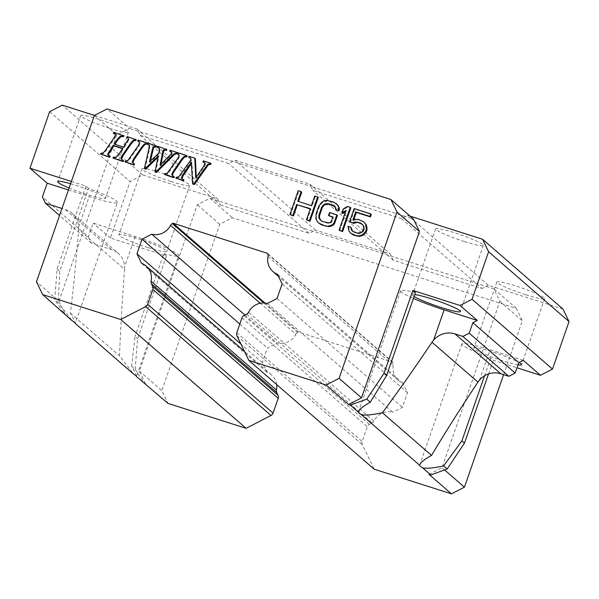 <?xml version="1.0" encoding="UTF-8"?>
<svg xmlns="http://www.w3.org/2000/svg" width="599" height="599" viewBox="0 0 599 599"><rect width="100%" height="100%" fill="white"/><g stroke="black" fill="none" stroke-linecap="round" stroke-linejoin="round"><path stroke-width="0.45" stroke-dasharray="3 2.25" d="M352.691 231.266L354.66 232.667L359.7 233.715L363.016 231.963L364.379 229.589L363.765 229.058M364.027 230.6L363.413 230.068M350.183 222.251L354.758 209.103L371.298 214.382M353.754 219.751L353.492 220.499L356.457 219.758L359.063 220.028L364.237 222.244M351.523 233.917L349.621 231.618L348.596 226.796L351.516 227.732M364.379 229.589L363.975 226.093L362.462 224.355M342.388 213.581L343.796 209.538L347.952 206.932L350.864 207.868M339.678 230.69L346.544 210.975L345.518 211.619M329.091 216.082L330.146 213.049L337.439 215.378M319.417 223.667L317.829 222.034L316.586 219.391L316.317 217.063L316.706 214.375L319.349 206.797L320.72 204.424L322.397 202.709L325.047 201.309L327.339 200.92L329.952 201.189L336.586 203.87M336.106 209.897L336.151 208.22L334.631 206.483M320.757 220.522L322.734 221.915L329.233 223.427L331.045 222.88L332.056 221.525L333.463 217.474L332.752 217.25M307.085 220.29L310.956 209.171L310.237 208.939M290.545 215.011L298.819 191.253L301.739 192.189M298.497 201.489L312.012 206.138L315.359 196.532L318.279 197.46M176.45 178.607L177.005 177.806L179.258 177.454L184.672 170.483L191.65 160.247L190.482 158.376M189.239 157.679L189.778 156.871L195.394 158.66M196.27 177.027L196.33 178.352L204.222 166.934L205.637 163.871L204.588 162.591M203.465 162.217L204.004 161.408L211.088 163.669M193.222 184.372L191.935 162.823L191.403 163.602M183.968 180.029L181.647 178.569M164.98 174.945L165.541 174.144L167.84 173.815L178.517 158.728L179.752 155.8L178.562 154.295M177.776 154.018L178.315 153.209L187.24 156.062M172.31 175.208L174.167 176.9M150.409 161.019L150.079 162.449L159.506 153.501L159.813 148.792L158.915 147.96M159.207 148.26L158.001 147.706L158.555 146.905L166.949 149.585M160.959 164.298L160.674 165.736L171.599 154.624L172.123 153.756L171.434 152.124M170.266 151.622L170.767 150.806L177.484 152.947M155.598 172.362L158.922 156.399L158.016 157.275M144.98 168.978L149.563 149.188L149.728 145.535L148.881 144.771M149.114 145.003L147.863 144.471L148.417 143.67L156.811 146.351M125.446 162.329L126 161.528L128.306 161.198L138.983 146.111L140.211 143.183L139.028 141.678M138.242 141.401L138.781 140.593L147.698 143.446L147.317 144M132.776 162.591L134.625 164.283M114.903 144.307L124.233 147.624L129.144 139.477L128.703 138.616L127.25 137.897L127.789 137.089L136.265 139.792M121.417 159.177L123.641 160.779M113.466 158.503L114.005 157.702L116.491 157.754L119.261 154.909L123.334 148.934L122.533 148.679M108.292 154.579L108.718 155.695L110.216 156.489M101.081 154.557L101.643 153.756L103.829 153.479L106.165 150.723L114.619 138.332L116.049 135.374L115.622 134.476L113.877 133.622L114.416 132.821L124 135.883M364.424 227.919L363.81 227.388M363.016 231.963L362.402 231.431M94.387 115.457L116.85 134.955L129.496 128.426L107.034 108.936M410.075 216.127L407.859 215.423L405.658 216.553L310.844 186.296L312.805 190.37L401.532 218.68L405.658 216.553L413.422 219.032M94.47 115.412L137.006 128.987L140.024 135.232L228.751 163.542L235.078 160.285L309.795 184.125L310.844 186.296L129.496 128.426M114.416 132.821L113.803 132.289M114.005 157.702L113.391 157.17M158.922 156.399L158.308 155.867M159.506 153.501L158.892 152.97M191.65 160.247L191.036 159.716M298.392 201.788L297.778 201.257M329.952 201.189L329.338 200.658M327.339 200.92L326.732 200.388M347.952 206.932L347.338 206.4M349.621 231.618L349.007 231.087M246.713 314.146L372.076 422.969L369.343 424.377A4.043 3.901 -49 0 0 367.314 426.713L362.14 441.56A4.043 3.901 -49 0 0 362.305 444.6L374.18 469.197M267.446 303.453L392.802 412.277A16.39 15.791 -49 0 0 373.903 421.112L248.54 312.289M119.261 154.909L118.647 154.37M158.555 146.905L157.941 146.373M177.005 177.806L176.391 177.274M310.956 209.171L310.342 208.639M329.233 223.427L328.619 222.895M327.114 223.315L326.5 222.783M335.043 206.745L334.429 206.213M346.544 210.975L345.93 210.444M354.66 232.667L354.046 232.135M352.893 231.543L352.279 231.012M372.076 422.969A4.043 3.901 -49 0 0 373.903 421.112M148.417 143.67L147.803 143.139M204.004 161.408L203.39 160.876M334.332 202.589L333.718 202.058M357.581 233.595L356.967 233.063M264.983 303.019L298.392 332.018L392.704 362.11L393.041 362.814A4.043 3.901 131 0 1 393.348 365.323A16.39 15.791 -49 0 0 398.32 380.387A16.39 15.791 -49 0 0 402.842 383.105L407.485 392.712L402.393 407.327L392.802 412.277M277.03 298.512L402.393 407.327M407.485 392.712L282.122 283.896M276.671 384.558A16.39 15.791 -49 0 0 271.497 374.847A16.39 15.791 -49 0 0 266.869 372.084L262.302 362.62L267.394 348.004L277.127 342.987A16.39 15.791 -49 0 0 295.869 334.212L260.221 303.266M239.802 324.059L267.394 348.004M262.302 362.62L240.955 344.096M123.334 148.934L122.72 148.402M353.492 220.499L352.878 219.968M116.85 134.955L58.927 301.275L36.472 281.777M58.927 301.275L65.111 314.078M124.233 147.624L123.619 147.092M138.781 140.593L138.167 140.061M170.767 150.806L170.153 150.274M189.778 156.871L189.164 156.339M298.819 191.253L298.205 190.722M320.959 220.791L320.353 220.26M330.146 213.049L329.532 212.518M361.511 233.168L360.898 232.637M361.983 220.964L361.369 220.432M392.704 362.11L267.341 253.295M244.954 315.059L277.127 342.987M126 161.528L125.393 160.996M196.33 178.352L195.723 177.821M359.7 233.715L359.093 233.183M165.541 174.144L164.927 173.613M322.734 221.915L322.12 221.383M322.397 202.709L321.783 202.177M320.72 204.424L320.106 203.892M402.842 383.105L277.479 274.282M101.643 153.756L101.029 153.224M170.064 171.119L169.45 170.588M333.463 217.474L332.857 216.943M316.586 219.391L315.973 218.86M317.829 222.034L317.215 221.503M362.874 224.618L362.26 224.086M359.063 220.028L358.449 219.496M356.457 219.758L355.843 219.227M354.758 209.103L354.144 208.572M316.317 217.063L315.703 216.531M266.869 372.084L141.514 263.268M106.165 150.723L105.551 150.192M130.53 158.503L129.916 157.971M348.865 229.132L348.251 228.601M312.012 206.138L311.398 205.607M316.706 214.375L316.1 213.843M263.777 302.944L297.688 332.378L298.392 332.018M127.789 137.089L127.183 136.557M114.102 144.052L114.716 144.584M160.674 165.736L160.06 165.204M315.359 196.532L314.745 196M331.045 222.88L330.431 222.349M325.047 201.309L324.433 200.777M149.465 161.917L150.079 162.449M191.935 162.823L191.321 162.292M332.056 221.525L331.449 220.994M343.796 209.538L343.182 209.006M348.596 226.796L347.982 226.265M297.688 332.378A4.043 3.901 -49 0 0 295.869 334.212M178.315 153.209L177.701 152.678M363.975 226.093L363.368 225.561M336.151 208.22L335.537 207.688M319.349 206.797L318.735 206.266M71.408 181.445L85.986 186.102L57.13 268.966L54.734 299.582L58.275 302.66L72.202 320.779M63.269 312.476L54.734 299.582M503.617 374.652L522.35 320.839L516.323 308.358L232.397 217.751L219.751 224.273L161.827 390.593L168.02 403.404M140.024 135.232L220.469 205.06L217.452 198.816L142.734 174.968L130.088 181.497L110.396 238.043L166.432 255.93L137.575 338.794L135.172 369.411L131.63 366.333C135.396 372.773 137.006 376.187 136.475 376.569L178.652 255.601A37.939 3.879 -160.8 0 0 135.172 236.478L93.145 223.068L88.345 236.852L42.402 196.974M135.172 369.411L144.561 383.592M68.443 189.973L89.229 196.607A37.939 3.879 -160.8 0 0 117.404 202.432L75.219 323.4C75.759 323.018 74.141 319.604 70.383 313.165C73.363 288.905 76.125 261.007 78.649 229.469L124.592 269.355L124.622 266.765A20.231 19.497 131 0 0 118.093 253.235L72.157 213.356A20.231 19.497 -49 0 0 65.516 209.628L61.989 208.504M72.157 213.356A20.231 19.497 -49 0 1 78.686 226.886L78.649 229.469M117.404 202.432A37.939 3.879 -160.8 0 0 88.57 188.341L59.705 271.205L58.275 302.66M124.592 269.355C122.166 300.975 120.481 329.802 119.523 355.828L133.457 373.948M131.63 366.333L134.992 336.556L137.575 338.794M166.432 255.93L163.849 253.691L134.992 336.556M163.849 253.691A37.939 3.879 -160.8 0 0 178.652 255.601M401.532 218.68L481.978 288.508L393.251 260.198L390.234 253.954L315.516 230.113L313.314 231.244L209.942 198.254L197.288 204.776L139.372 371.103L145.557 383.907M139.372 371.103L161.827 390.593M70.383 313.165L119.523 355.828M523.234 360.321L490.079 349.741A37.939 3.879 -160.8 0 0 461.904 343.908A37.939 3.879 -160.8 0 0 490.738 358.007L493.321 360.246L516.997 367.801M484.546 375.805L490.738 358.007M428.996 474.363L441.98 467.669L499.895 301.349L493.868 288.86L486.103 286.382L481.978 288.508M563.023 309.091L488.305 285.251L486.103 286.382L313.314 231.244L309.196 233.37L228.751 163.542M488.552 373.941L493.321 360.246M415.451 292.656A37.939 3.879 -160.8 0 0 400.656 290.74A37.939 3.879 -160.8 0 0 413.445 298.437M444.578 469.93L441.98 467.669M142.734 174.968L62.289 105.147M49.642 111.669L130.088 181.497M57.13 268.966L59.705 271.205M88.57 188.341L85.986 186.102M137.006 128.987L217.452 198.816M170.932 181.504A25.293 2.583 -160.8 0 0 189.711 185.391A25.293 2.583 -160.8 0 0 160.727 172.639A25.293 2.583 -160.8 0 0 141.941 168.753A25.293 2.583 -160.8 0 0 170.932 181.504M109.684 128.336A25.293 2.583 -160.8 0 0 128.463 132.222A25.293 2.583 -160.8 0 0 99.471 119.471A25.293 2.583 -160.8 0 0 80.693 115.585A25.293 2.583 -160.8 0 0 109.684 128.336M110.396 238.043L93.145 223.068M70.607 183.751A25.293 2.583 19.2 0 1 76.47 185.525A25.293 2.583 19.2 0 1 105.461 198.276A25.293 2.583 19.2 0 1 86.675 194.39A25.293 2.583 19.2 0 1 69.125 188.011M393.251 260.198L312.805 190.37M309.795 184.125L390.234 253.954M488.305 285.251L407.859 215.423M525.84 294.76A25.293 2.583 -160.8 0 0 544.618 298.646A25.293 2.583 -160.8 0 0 515.634 285.903A25.293 2.583 -160.8 0 0 496.848 282.017A25.293 2.583 -160.8 0 0 525.84 294.76M464.584 241.592A25.293 2.583 -160.8 0 0 483.371 245.478A25.293 2.583 -160.8 0 0 454.379 232.734A25.293 2.583 -160.8 0 0 435.6 228.848A25.293 2.583 -160.8 0 0 464.584 241.592M414.119 296.49A25.293 2.583 19.2 0 1 412.599 294.903A25.293 2.583 19.2 0 1 414.778 294.603M315.516 230.113L235.078 160.285M220.469 205.06L309.196 233.37M499.895 301.349L522.35 320.839M209.942 198.254L232.397 217.751M516.323 308.358L493.868 288.86M219.751 224.273L197.288 204.776M88.345 236.852L91.355 243.089L111.451 249.506A20.231 19.497 131 0 1 118.093 253.235M147.931 247.559A25.293 2.583 19.2 0 1 118.939 234.808A25.293 2.583 19.2 0 1 137.725 238.694A25.293 2.583 19.2 0 1 166.709 251.445A25.293 2.583 19.2 0 1 147.931 247.559M518.038 364.813A25.293 2.583 19.2 0 1 502.838 360.815A25.293 2.583 19.2 0 1 473.846 348.071A25.293 2.583 19.2 0 1 492.625 351.957A25.293 2.583 19.2 0 1 519.041 362.477M91.355 243.089L59.556 215.483M116.491 157.754L115.877 157.223M160.03 151.098L159.416 150.566M190.879 158.683L190.272 158.151L190.886 158.683M236.942 335.777L362.305 444.6M236.785 332.745L362.14 441.56M241.951 317.897L367.314 426.713M179.752 155.8L179.138 155.268M178.517 158.728L177.903 158.196M171.913 152.49L171.299 151.959M116.049 135.374L115.435 134.842M114.619 138.332L114.005 137.8M127.714 142.517L127.1 141.985M393.041 362.814L267.678 253.991M204.222 166.934L203.615 166.402M184.672 170.483L184.058 169.951M179.258 177.454L178.644 176.922M129.144 139.477L128.53 138.946M140.211 143.183L139.604 142.652M138.983 146.111L138.369 145.579M167.84 173.815L167.226 173.283M267.985 256.499L393.348 365.323M103.829 153.479L103.215 152.947M149.563 149.188L148.949 148.657M171.599 154.624L170.992 154.093M169.607 156.728L169 156.197M128.306 161.198L127.692 160.667M172.123 153.756L171.509 153.224M205.637 163.871L205.023 163.34M369.343 424.377L243.98 315.553M78.686 226.886L89.229 196.607M135.172 236.478L124.622 266.765M479.529 380.021L490.079 349.741M111.451 249.506L65.516 209.628M172.819 176.158L172.205 175.627M171.801 152.386L171.194 151.854M115.622 134.476L115.008 133.944M398.32 380.387L278.49 276.364M121.867 159.851L121.253 159.319M271.497 374.847L244.482 351.396M108.718 155.695L108.105 155.163M133.285 163.542L132.671 163.01M128.703 138.616L128.096 138.084M461.904 343.908L419.817 464.764M400.656 290.74L358.569 411.595M189.711 185.391L166.709 251.445M80.693 115.585L57.691 181.639M141.941 168.753L118.939 234.808M128.463 132.222L105.461 198.276M483.371 245.478L460.369 311.532M496.848 282.017L473.846 348.071M544.618 298.646L521.617 364.701M435.6 228.848L412.599 294.903"/><path stroke-width="0.9" d="M363.765 229.058L362.402 231.431L360.898 232.637L356.967 233.063L352.279 231.012L351.171 229.529L350.902 227.201L347.982 226.265L349.007 231.087L350.909 233.378L356.091 235.594L358.696 235.864L361.654 235.122L363.818 233.565L365.675 231.349L366.378 229.327L365.532 224.004L363.623 221.712L358.449 219.496L355.843 219.227L352.878 219.968L355.701 211.881L369.808 216.381L370.684 213.85L354.144 208.572L349.569 221.72L352.976 222.806L355.447 221.907L360.486 222.955L363.368 225.561L363.765 229.058M362.462 224.355L358.18 222.558L356.061 222.439L353.59 223.337L349.569 221.72M370.684 213.85L371.298 214.382L370.414 216.913L356.308 212.413L353.754 219.751M363.623 221.712L366.139 224.535L366.895 227.021L366.992 229.859L366.288 231.88L364.432 234.097L362.268 235.654L359.31 236.395L353.784 235.197L350.909 233.378M350.902 227.201L352.691 231.266M350.258 207.336L350.864 207.868L342.591 231.626L339.064 230.158L345.93 210.444L341.774 213.049L343.182 209.006L347.338 206.4L350.258 207.336L341.984 231.094L342.591 231.626M345.518 211.619L342.388 213.581L341.774 213.049M336.833 214.846L337.439 215.378L334.804 222.955L333.613 224.827L330.962 226.227L328.664 226.617L321.678 224.947L318.81 223.135L317.215 221.503L315.973 218.86L316.1 213.843L318.735 206.266L321.783 202.177L324.433 200.777L326.732 200.388L333.718 202.058L337.566 204.97L338.809 207.613L338.413 210.294L335.492 209.365L335.537 207.688L332.662 205.09L328.282 203.69L324.351 204.124L321.656 207.194L319.012 214.779L318.795 216.958L319.245 218.785L322.12 221.383L328.619 222.895L330.431 222.349L331.449 220.994L332.857 216.943L328.477 215.55L329.532 212.518L336.833 214.846L334.19 222.424L334.804 222.955M335.972 203.338L338.18 205.502L339.423 208.145L339.027 210.826L335.492 209.365M334.631 206.483L328.896 204.222L324.958 204.656L323.46 205.861L322.269 207.726L319.626 215.311L319.409 217.489L320.757 220.522M332.752 217.25L328.477 215.55M310.237 208.939L297.336 204.821L293.465 215.947L289.931 214.479L298.205 190.722L301.125 191.658L297.778 201.257L311.398 205.607L314.745 196L317.665 196.929L309.391 220.694L310.005 221.226L306.471 219.758L309.391 220.694M301.125 191.658L301.739 192.189L298.497 201.489M317.665 196.929L318.279 197.46L310.005 221.226M183.968 180.029L183.414 180.823L175.836 178.075L176.391 177.274L178.644 176.922L191.036 159.716L190.265 158.151L188.625 157.148L189.164 156.339L194.787 158.129L195.723 177.821L203.615 166.402L205.023 163.34L202.851 161.685L203.39 160.876L210.474 163.138L209.92 163.939L207.831 164.163L193.559 184.14L192.608 183.841L191.321 162.292L182.762 174.833L181.272 178.06L183.968 180.029M190.879 158.683L188.625 157.148M194.787 158.129L195.394 158.66L196.27 177.027M204.843 162.861L202.851 161.685M210.474 163.138L211.088 163.669L210.526 164.47L208.445 164.695L194.166 184.672L192.608 183.841M191.403 163.602L183.376 175.365L181.886 178.592L181.272 178.06L181.647 178.569M173.553 176.368L174.167 176.9L173.605 177.701L164.373 174.414L164.927 173.613L167.226 173.283L177.903 158.196L179.138 155.268L177.162 153.486L177.701 152.678L186.626 155.53L186.072 156.332L184.028 156.474L181.49 159.341L173.029 171.726L171.696 174.676L173.553 176.368L172.999 177.169L164.373 174.414M178.831 154.564L177.162 153.486M186.626 155.53L187.24 156.062L186.678 156.863L184.642 157.005L182.103 159.873L173.635 172.257L172.31 175.208L171.696 174.676M156.249 147.152L155.643 146.62L156.197 145.819L156.811 146.351L156.249 147.152L154.564 147.069L153.471 148.14L150.409 161.019M158.001 147.706L157.387 147.174L157.941 146.373L166.949 149.585L166.387 150.386L164.336 150.386L163.572 151.42L160.959 164.298M171.913 152.49L169.652 151.09L170.153 150.274L176.87 152.416L176.316 153.217L173.882 153.921L155.665 172.048L154.984 171.831L158.308 155.867L145.048 168.663L144.366 168.446L148.949 148.657L149.114 145.003L147.863 144.471M176.87 152.416L177.484 152.947L176.93 153.748L174.496 154.452L156.279 172.579L154.984 171.831M158.016 157.275L145.662 169.195L144.366 168.446M134.019 163.752L134.625 164.283L134.071 165.084L124.832 161.797L125.393 160.996L127.692 160.667L138.369 145.579L139.604 142.652L137.628 140.87L138.167 140.061L147.092 142.914L146.53 143.708L144.494 143.857L141.956 146.725L133.487 159.109L132.162 162.059L134.019 163.752L133.457 164.553L124.832 161.797M139.297 141.948L137.628 140.87M147.317 144L145.108 144.389L142.569 147.257L134.101 159.641L132.776 162.591L132.162 162.059M113.877 133.622L113.263 133.09L113.803 132.289L124 135.883L123.446 136.677L120.998 136.587L118.205 139.477L114.903 144.307M127.25 137.897L126.644 137.366L127.183 136.557L136.265 139.792L135.711 140.593L133.921 140.698L131.301 143.663L122.832 156.047L121.417 159.177L120.803 158.645L123.027 160.247L122.473 161.041L112.852 157.971L113.391 157.17L115.877 157.223L118.647 154.37L122.72 148.402L113.218 145.37L107.685 154.048L108.105 155.163L109.602 155.957L109.048 156.758L100.475 154.025L101.029 153.224L103.215 152.947L105.551 150.192L114.005 137.8L115.435 134.842L115.008 133.944L113.263 133.09M123.027 160.247L123.641 160.779L123.087 161.573L112.852 157.971M122.533 148.679L113.832 145.901L108.292 154.579L107.685 154.048M109.602 155.957L110.216 156.489L109.662 157.29L100.475 154.025M42.656 294.588L72.202 320.779A37.939 3.879 19.2 0 1 75.219 323.4L133.457 373.948A37.939 3.879 19.2 0 1 136.475 376.569L168.02 403.404L246.092 428.322L271.01 415.466A4.043 3.901 -49 0 0 273.047 413.123L278.213 398.283A4.043 3.901 -49 0 0 278.056 395.243L276.753 392.547L151.39 283.724L152.693 286.427A4.043 3.901 131 0 1 152.85 289.459L147.683 304.307A4.043 3.901 131 0 1 145.654 306.643L120.728 319.499L42.656 294.588L36.472 281.777L94.387 115.457L107.034 108.936L390.96 199.542L396.995 212.024L339.071 378.343L326.096 385.037L248.825 360.381L374.18 469.197L451.459 493.853L428.996 474.363L430.793 474.932L422.707 467.916A37.939 3.879 19.2 0 1 419.689 465.296L361.452 414.748A37.939 3.879 19.2 0 1 358.434 412.127L350.348 405.104L348.558 404.535L326.096 385.037M151.39 283.724A4.043 3.901 131 0 1 151.09 281.193A16.39 15.791 -49 0 0 146.141 266.023A16.39 15.791 -49 0 0 141.514 263.268L136.939 253.804L142.03 239.188L239.802 324.059M260.221 303.266L170.513 225.396A16.39 15.791 -49 0 1 151.764 234.164L142.03 239.188M170.513 225.396A4.043 3.901 131 0 1 172.325 223.562L263.777 302.944M278.49 276.364L272.957 271.572A16.39 15.791 -49 0 1 267.985 256.499A4.043 3.901 131 0 0 267.678 253.991L267.341 253.295L173.036 223.195L172.325 223.562M272.957 271.572A16.39 15.791 -49 0 0 277.479 274.282L282.122 283.896L277.03 298.512L267.446 303.453A16.39 15.791 -49 0 0 248.54 312.289A4.043 3.901 131 0 1 246.713 314.146L243.98 315.553A4.043 3.901 131 0 0 241.951 317.897L236.785 332.745A4.043 3.901 131 0 0 236.942 335.777L248.825 360.381M390.96 199.542L413.422 219.032L419.45 231.521L396.995 212.024M113.832 145.901L113.218 145.37M152.902 150.252L152.288 149.72L149.465 161.917L158.892 152.97L159.416 150.566L158.915 147.96L159.521 148.492M194.166 184.672L193.559 184.14M339.027 210.826L338.413 210.294M339.423 208.145L338.809 207.613M166.387 150.386L165.781 149.855L163.729 149.855L162.958 150.888L160.06 165.204L170.992 154.093L171.509 153.224L171.194 151.854M210.526 164.47L209.92 163.939M183.414 180.823L182.8 180.292L183.354 179.498M175.836 178.075L182.8 180.292M297.336 204.821L310.342 208.639L306.471 219.758M319.859 219.316L319.245 218.785M319.409 217.489L318.795 216.958M333.269 205.622L332.662 205.09M326.051 226.347L318.81 223.135M328.664 226.617L325.444 225.816M356.308 212.413L355.701 211.881M370.414 216.913L369.808 216.381M123.446 136.677L122.832 136.145L123.394 135.352M109.662 157.29L109.048 156.758M118.205 139.477L117.591 138.946L120.392 136.055L122.832 136.145M156.197 145.819L147.803 143.139L147.249 143.94M166.335 149.054L165.781 149.855M182.103 159.873L181.49 159.341M173.605 177.701L172.999 177.169M338.18 205.502L337.566 204.97M321.678 224.947L321.064 224.415M366.288 231.88L365.675 231.349M366.992 229.859L366.378 229.327M240.955 344.096L136.939 253.804M134.071 165.084L133.457 164.553M145.662 169.195L145.048 168.663M171.299 151.959L169.652 151.09M352.976 222.806L353.59 223.337M356.061 222.439L355.447 221.907M123.087 161.573L122.473 161.041M117.591 138.946L114.102 144.052L123.619 147.092L128.53 138.946L128.096 138.084L126.644 137.366M147.631 143.386L147.092 142.914M156.279 172.579L155.665 172.048M353.784 235.197L353.17 234.666M356.697 236.126L356.091 235.594M151.764 234.164L244.954 315.059M131.301 143.663L130.687 143.131L122.218 155.515L120.803 158.645M176.93 153.748L176.316 153.217M319.626 215.311L319.012 214.779M322.269 207.726L321.656 207.194M359.31 236.395L358.696 235.864M362.268 235.654L361.654 235.122M366.139 224.535L365.532 224.004M339.071 378.343L361.534 397.841L419.45 231.521M330.962 226.227L330.349 225.696L328.05 226.085M333.613 224.827L332.999 224.296L330.349 225.696M149.495 145.302L149.114 145.003M186.678 156.863L186.072 156.332M361.1 223.487L360.486 222.955M351.785 230.061L351.171 229.529M358.18 222.558L357.573 222.027M135.711 140.593L135.097 140.061L133.307 140.166L130.687 143.131M324.958 204.656L324.351 204.124M326.769 204.109L326.163 203.578M348.558 404.535L361.534 397.841M151.09 281.193L276.453 390.009A16.39 15.791 -49 0 0 276.671 384.558M173.036 223.195L264.983 303.019M142.569 147.257L141.956 146.725M296.722 204.289L292.851 215.415L293.465 215.947M323.46 205.861L322.846 205.33M276.453 390.009A4.043 3.901 -49 0 0 276.753 392.547M120.728 319.499L246.092 428.322M152.288 149.72L152.857 147.609L153.958 146.538L155.643 146.62M328.896 204.222L328.282 203.69M292.851 215.415L289.931 214.479M334.19 222.424L332.999 224.296M364.432 234.097L363.818 233.565M135.659 139.26L135.097 140.061M159.207 148.26L157.387 147.174M147.144 144.239L146.53 143.708M366.895 227.021L366.281 226.489M341.984 231.094L339.064 230.158M94.47 115.412L62.289 105.147L49.642 111.669L29.95 168.214L71.408 181.445M64.115 313.764L63.269 312.476M358.569 411.595L358.434 412.127C358.891 409.686 362.837 406.384 370.287 402.229L366.745 399.151L384.019 373.289L412.876 290.418L460.039 305.468L472.057 299.268L488.604 251.752L482.577 239.263L410.075 216.127M366.745 399.151L350.348 405.104M451.459 493.853L464.435 487.167L503.617 374.652M430.793 474.932L447.191 468.98L443.649 465.91C433.841 468.014 426.862 468.688 422.707 467.916M419.817 464.764L419.689 465.296C420.139 462.855 424.092 459.553 431.542 455.397L382.394 412.741C372.593 414.845 365.607 415.519 361.452 414.748M431.542 455.397C444.713 433.272 460.174 408.84 477.942 382.117L479.529 380.021A20.231 19.497 131 0 1 500.884 373.783L508.843 376.322L515.162 373.057L518.801 362.605L523.234 360.321L540.485 375.296L552.503 369.096L569.05 321.581L563.023 309.091L482.577 239.263M447.191 468.98L464.465 443.118L461.881 440.879L484.546 375.805M461.881 440.879L443.649 465.91M516.997 367.801L540.485 375.296M464.465 443.118L488.552 373.941M370.287 402.229L386.595 375.528L415.451 292.656L412.876 290.418M413.445 298.437A37.939 3.879 -160.8 0 0 444.136 309.863L477.291 320.443L460.039 305.468M477.942 382.117L431.999 342.231L433.594 340.15A20.231 19.497 -49 0 1 454.948 333.905L500.884 373.783M431.999 342.231C414.134 368.872 397.601 392.375 382.394 412.741M464.435 487.167L444.578 469.93M61.989 208.504L45.419 203.218L42.402 196.974L47.201 183.189L29.95 168.214M69.125 188.011A25.293 2.583 19.2 0 1 57.691 181.639A25.293 2.583 19.2 0 1 70.607 183.751M47.201 183.189L68.443 189.973M472.057 299.268L552.503 369.096M477.291 320.443L472.866 322.726L518.801 362.605M386.595 375.528L384.019 373.289M569.05 321.581L488.604 251.752M414.778 294.603A25.293 2.583 19.2 0 1 431.377 298.789A25.293 2.583 19.2 0 1 460.369 311.532A25.293 2.583 19.2 0 1 441.583 307.646A25.293 2.583 19.2 0 1 414.119 296.49M519.041 362.477A25.293 2.583 19.2 0 1 521.617 364.701A25.293 2.583 19.2 0 1 518.038 364.813M472.866 322.726L469.227 333.179L462.9 336.443L454.948 333.905M59.556 215.483L45.419 203.218M469.227 333.179L515.162 373.057M508.843 376.322L462.9 336.443M273.047 413.123L147.683 304.307M271.01 415.466L145.654 306.643M109.737 151.869L109.123 151.337M202.462 172.512L201.856 171.98M171.868 156.923L171.254 156.391M174.496 154.452L173.882 153.921M163.025 153.801L162.411 153.269M163.355 152.213L162.741 151.682M120.998 136.587L120.392 136.055M184.642 157.005L184.028 156.474M152.693 286.427L278.056 395.243M278.213 398.283L152.85 289.459M208.445 164.695L207.831 164.163M122.832 156.047L122.218 155.515M164.336 150.386L163.729 149.855M173.635 172.257L173.029 171.726M133.921 140.698L133.307 140.166M134.101 159.641L133.487 159.109M153.202 148.971L152.588 148.44M183.376 175.365L182.762 174.833M145.108 144.389L144.494 143.857M154.564 147.069L153.958 146.538M153.471 148.14L152.857 147.609M163.572 151.42L162.958 150.888M444.136 309.863L433.594 340.15M244.482 351.396L146.141 266.023"/></g></svg>
